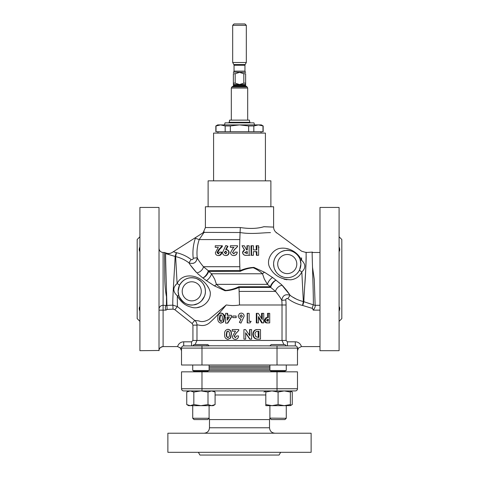 <?xml version="1.0" encoding="UTF-8"?>
<svg xmlns="http://www.w3.org/2000/svg" width="479" height="479" viewBox="0 0 479 479"><rect width="100%" height="100%" fill="white"/><g stroke="black" fill="none" stroke-linecap="round" stroke-linejoin="round"><path stroke-width="0.72" d="M239.009 287.424L239.5 304.985L282.017 304.985A42.517 42.517 0 0 0 281.772 300.375C280.736 298.154 278.664 295.166 275.557 291.412L270.719 287.424L239.009 287.424L238.829 286.759L270.419 286.759L267.438 284.352L264.348 279.065L262.51 273.772C260.163 271.485 257.085 269.473 253.277 267.743C248.787 268.108 244.416 269.312 240.171 271.365L240.53 271.198M204.323 231.968L199.204 239.572A42.517 42.517 0 0 0 197.234 257.762C196.462 262.66 193.702 264.354 188.942 262.857C184.972 259.84 180.535 257.744 175.637 256.588L165.74 253.636C167.866 254.068 169.979 253.696 172.087 252.523L203.671 232.381L240.069 232.519L240.32 227.543C249.643 228.944 257.534 228.663 263.983 226.705L273.605 227.1L263.797 226.729C257.325 228.681 249.499 228.95 240.32 227.543L205.395 227.543L203.24 232.519L204.323 231.968M203.24 232.519L202.24 233.297M276.251 232.842L276.724 232.83C274.718 231.447 273.677 229.537 273.605 227.1L273.605 206.76L270.88 206.76L270.88 180.84L208.12 180.84L208.12 206.76L205.395 206.76L205.395 227.543M203.671 232.381L195.642 237.506L195.366 238.279L199.204 239.572L239.823 239.572L240.069 232.519C251.559 234.56 263.211 232.554 270.479 232.644C278.76 232.944 278.76 232.944 270.479 232.644M173.308 251.75L176.47 252.696C181.858 253.936 186.75 256.205 191.139 259.492C192.384 259.953 193.073 259.522 193.205 258.205L197.234 257.762C198.27 259.989 200.336 262.971 203.431 266.713L208.263 270.701A5.455 4.389 -90 0 1 208.563 271.365L211.544 273.772L214.646 279.065L216.448 284.352C218.801 286.634 221.873 288.663 225.669 290.43C230.171 290.04 234.56 288.819 238.829 286.759M191.139 259.492L188.942 262.857C190.528 265.51 193.133 268.821 196.749 272.791A5.455 3.221 138.2 0 0 203.431 266.713L239.823 266.713L239.5 253.146L239.823 239.572M176.47 252.696L175.637 256.588L177.104 283.532C178.769 280.035 181.481 277.682 185.235 276.473C197.037 273.575 207.964 282.897 210.263 292.154C211.239 303.105 199.18 309.943 191.426 307.213C185.451 305.83 180.751 302.039 177.32 295.842L177.38 306.566L194.708 320.373C196.174 321.613 196.935 323.199 196.983 325.139L196.983 340.455L195.145 344.545M197.498 273.551L202.862 277.97A5.455 2.06 127.2 0 0 207.084 273.707A5.455 2.06 127.2 0 0 208.263 270.701L240.386 270.497C244.847 268.611 249.349 267.581 253.888 267.408L264.54 272.276L272.611 277.515A5.455 2.036 -53 0 0 267.438 284.352L216.448 284.352A5.455 3.958 136.8 0 1 214.37 285.855L206.377 280.616A5.455 2.042 127 0 0 211.544 273.772L262.51 273.772A5.455 3.958 -44.2 0 1 264.54 272.276M206.377 280.616L202.862 277.97A5.455 2.449 130.8 0 0 207.617 273.707A5.455 2.449 130.8 0 0 208.563 271.365L240.171 271.365L239.985 270.701M239.021 287.478L238.608 287.628C234.123 289.532 229.603 290.573 225.052 290.753L214.37 285.855M239.171 291.412L275.557 291.412A5.455 3.221 138.2 0 1 282.233 285.328C285.867 289.316 288.478 292.633 290.058 295.28C294.034 298.291 298.465 300.381 303.357 301.542L315.146 305.422C315.433 306.374 314.925 307.793 313.613 309.685L313.17 310.129L319.99 310.129M239.5 313.565L241.141 313.098C242.991 313.272 244.003 314.272 244.182 316.08L240.943 323.133L239.38 322.367L241.093 319.098L239.5 318.643L238.123 316.068L239.5 313.565L241.141 313.098M257.918 339.12C254.798 339.216 253.122 337.581 252.876 334.216C253.151 330.911 254.822 329.366 257.888 329.57L260.492 329.57L260.492 339.12L257.918 339.12M250.074 339.12L245.685 332.839L245.685 339.12L243.931 339.12L243.931 329.57L245.523 329.57L249.9 335.839L249.9 329.57L251.613 329.57L251.613 339.12L249.745 339.12L245.493 332.839M243.931 339.12L243.931 329.57M249.583 335.378L249.583 329.57L249.9 329.57M267.354 322.894C265.653 323.121 264.677 322.217 264.42 320.176L266.001 317.649L267.504 317.505L267.504 313.344L269.713 313.344L269.713 322.894L267.354 322.894M262.402 322.894L258.462 316.607L258.462 322.894L256.852 322.894L256.852 313.344L258.313 313.344L262.252 319.607L262.252 313.344L263.749 313.344L263.749 322.894L261.696 322.894L258.462 317.547M256.852 322.894L256.313 322.894L256.313 313.344L256.852 313.344M261.552 318.469L261.552 313.344L262.252 313.344M249.164 321.301L251.128 321.301L250.104 322.894L247.188 322.894L247.188 313.344L249.164 313.344L249.164 321.301L250.768 321.301M220.831 313.098L221.406 313.098C223.663 313.625 224.669 315.266 224.417 318.02L223.687 321.84L220.879 323.133C218.586 322.571 217.586 320.894 217.867 318.11C217.58 315.338 218.568 313.667 220.831 313.098C223.16 313.625 224.196 315.266 223.938 318.02L223.184 321.84L220.879 323.133M225.22 316.894L224.771 316.894L224.771 315.302L225.603 315.302L225.603 313.344L227.297 313.344L227.297 315.302L231.351 315.302L231.351 317.038L227.369 323.133L227.741 323.133L231.602 317.038L231.351 315.302M225.22 315.302L225.603 315.302M227.297 313.344L227.669 313.344L227.669 315.302M236.105 316.032L236.213 317.625L232.722 317.625L232.722 316.032L236.105 316.032L236.105 317.625M227.824 329.33L228.184 329.33C230.573 329.857 231.632 331.498 231.363 334.252L230.591 338.066L227.872 339.366C225.423 338.803 224.352 337.126 224.651 334.342C224.346 331.57 225.405 329.899 227.824 329.33C230.291 329.857 231.381 331.498 231.1 334.252L230.309 338.066L227.872 339.366M235.512 331.163L232.219 331.163L232.219 329.57L238.758 329.57L238.758 330.438L235.842 333.45L234.099 336.384L235.381 337.653L236.74 335.941L238.536 335.941C238.44 338.006 237.398 339.15 235.405 339.366L235.279 339.366C233.489 339.222 232.513 338.264 232.345 336.503L235.512 331.163L232.447 331.163M238.758 329.57L238.782 330.438L235.955 333.45L234.261 336.384L235.506 337.653M239.5 304.985C235.057 305.716 230.788 305.716 226.681 304.985L226.214 304.985C220.364 312.224 214.592 318.337 208.904 323.325C202.797 327.63 198.174 324.133 196.983 325.139L192.929 325.139L192.163 323.553L194.708 320.373L198.923 320.954C201.641 322.145 205.03 321.625 209.101 319.385L226.124 305.099M312.817 308.745L313.17 309.685L312.188 308.344L302.524 305.428C297.142 304.189 292.256 301.926 287.861 298.651C286.616 298.189 285.927 298.615 285.795 299.938A46.571 46.571 0 0 1 286.071 304.985L286.071 340.455L287.448 341.82L287.448 345.91L286.167 345.754M283.855 344.545L282.017 340.455L282.017 304.985L286.071 304.985M269.899 345.91L286.274 345.91M269.899 345.862L271.216 344.545L284.957 344.545L286.274 345.862M192.833 345.754L295.298 345.91A2.185 2.185 0 0 1 297.483 348.095L297.483 365.01L181.517 365.01L181.517 348.095A2.185 2.185 0 0 1 183.702 345.91L201.982 345.91L201.982 348.095L180.595 348.095L177.607 346.598A6.275 6.275 0 0 1 183.702 341.82L191.552 341.82L192.929 340.455L192.929 325.139M191.552 341.82L191.552 345.91L209.101 345.91M192.726 345.862L194.043 344.545L207.784 344.545L209.101 345.862M258.085 331.288L258.917 331.288L258.917 337.408L258.307 337.408L258.085 331.288C256.115 331.193 255.079 332.181 254.972 334.246L255.84 336.641L258.307 337.408M258.504 339.12C255.289 339.216 253.553 337.581 253.301 334.216C253.583 330.911 255.307 329.366 258.474 329.57M253.301 334.216L252.876 334.216M238.506 335.941C238.404 338.006 237.333 339.15 235.279 339.366M229.375 334.234C229.609 332.654 229.094 331.588 227.83 331.043L226.789 331.696L226.328 334.342C226.082 335.965 226.585 337.066 227.83 337.653C229.13 337.054 229.645 335.917 229.375 334.234M228.19 331.043L226.789 331.696M227.184 331.696L226.735 334.342C226.495 335.965 226.98 337.066 228.19 337.653M226.735 334.342L226.328 334.342M267.917 319.218L266.629 320.182L266.995 320.99L267.965 321.175L268.39 321.175L268.39 319.218L267.917 319.218L268.39 319.218M268.234 322.894C266.486 323.121 265.474 322.217 265.21 320.176L266.839 317.649L268.39 317.505L268.39 313.344M267.504 321.152L267.504 319.236M267.965 321.175L268.39 321.175M268.39 317.505L267.504 317.505M266.839 317.649L266.001 317.649M265.21 320.176L264.42 320.176M247.427 322.894L247.427 313.344M240.943 323.133L239.5 322.427M242.416 316.17L241.177 314.811L239.895 316.17L241.182 317.505L242.416 316.17L241.123 314.811M241.129 317.505L242.326 316.17M241.093 319.098L239.5 318.643M239.5 322.133L241.045 319.098M225.603 316.894L225.603 323.133L227.369 323.133M227.297 316.894L227.297 320.14L229.405 316.894L227.297 316.894M227.669 319.559L227.669 316.894L229.405 316.894M222.292 318.002C222.513 316.421 222.028 315.356 220.837 314.811L219.861 315.469L219.43 318.11C219.202 319.733 219.669 320.834 220.837 321.421C222.064 320.822 222.549 319.685 222.292 318.002M221.412 314.811L219.861 315.469M220.466 315.469L220.047 318.11C219.825 319.733 220.28 320.834 221.412 321.421M220.047 318.11L219.43 318.11M223.184 321.84L223.687 321.84M223.938 318.02L224.417 318.02M269.916 370.506L286.274 370.506L286.274 365.01M192.726 370.506L192.726 365.01L192.726 370.506L209.101 370.506L209.101 365.01M269.899 367.74L209.101 367.74M192.163 323.553L174.865 309.715L177.38 306.566L172.859 305.147C172.236 301.081 175.134 261.103 175.098 256.451L176.254 252.637M285.795 299.938L281.772 300.375C282.538 295.483 285.298 293.783 290.058 295.28L287.861 298.651M271.898 284.424A5.455 2.06 -52.8 0 0 270.719 287.424A5.455 4.389 90 0 1 270.419 286.759A5.455 2.449 -49.2 0 1 271.365 284.424A5.455 2.449 -49.2 0 1 276.12 280.161A5.455 2.06 -52.8 0 0 271.898 284.424M177.104 283.532C172.703 287.526 172.769 291.633 177.32 295.842A4.095 1.078 159.6 0 1 178.966 296.106C182.888 303.051 187.81 305.961 193.738 304.836C198.743 304.71 205.707 298.495 205.395 291.34C205.443 285.484 202.336 281.167 196.079 278.401C188.78 276.575 183.235 278.922 179.451 285.442A4.095 0.736 25.6 0 0 177.104 283.532L175.368 285.131M178.188 289.885L178.11 291.34A13.64 13.64 0 0 1 191.75 277.7A13.64 13.64 0 0 1 205.395 291.34A13.64 13.64 0 0 1 191.75 304.985A13.64 13.64 0 0 1 178.11 291.34L178.966 296.106M174.865 309.715L173.057 309.129L172.859 305.147L166.926 305.44C166.812 300.423 165.261 251.313 165.644 252.936C165.261 251.259 166.812 300.381 166.926 305.44L166.423 305.488C165.171 306.326 165.033 307.871 166.015 310.129L159.01 310.152M181.517 350.688L180.056 347.55M177.607 346.598A4.095 4.095 0 0 0 177.428 346.592L163.105 346.592C160.375 347.197 159.016 348.455 159.01 350.359L159.01 350.688A4.095 4.095 0 0 1 163.105 346.592L163.105 305.297A4.095 3.97 0 0 0 159.01 309.266M173.057 309.129L167.129 309.428L166.015 310.129M277.018 345.91L277.018 348.095L298.405 348.095L301.393 346.598L298.405 348.095L297.483 350.688M287.448 341.82L295.298 341.82A6.275 6.275 0 0 1 301.393 346.598A4.095 4.095 0 0 1 301.572 346.592L319.99 346.592M313.17 310.129L313.17 309.685L313.613 309.685M312.188 308.344L313.344 304.518C313.649 299.249 311.877 250.355 312.17 252.122C311.877 250.283 313.649 299.267 313.344 304.518M312.488 266.647L312.488 267.031M276.724 232.83L301.602 251.194L306.129 252.523L312.488 252.092L312.488 252.475L319.99 252.475M312.488 267.09L314.266 279.287L315.146 305.422M302.746 305.488L303.896 301.674C303.704 297.513 306.554 263.444 306.111 255.002C306.129 244.248 306.446 266.779 304.602 287.214M302.524 305.428L303.357 301.542L301.818 271.934C299.632 276.467 295.956 279.089 290.783 279.814C280.281 279.425 273.054 274.85 269.114 266.096C266.336 258.187 273.587 248.966 280.293 248.338C287.514 247.2 297.136 251.02 301.614 260.217C305.782 264.252 305.853 268.156 301.818 271.934A4.095 1.144 -155.4 0 1 299.65 269.743L300.89 264.055L300.099 259.474C297.417 252.313 289.843 249.547 285.729 250.499C280.987 250.469 273.467 256.031 273.605 264.055L273.653 265.198M300.099 259.474A4.095 1.718 -19.6 0 0 301.614 260.217L301.566 257.822M300.818 265.444L300.89 264.055A13.64 13.64 0 0 1 287.25 277.7A13.64 13.64 0 0 1 273.605 264.055A13.64 13.64 0 0 1 287.25 250.415A13.64 13.64 0 0 1 300.89 264.055A13.64 13.64 0 0 1 287.25 277.7A13.64 13.64 0 0 1 273.605 264.055L274 267.324M300.273 260.007L300.447 260.6M300.501 260.816L300.89 264.055M298.495 271.779L296.95 273.647M287.969 277.682L285.765 277.616M283.364 277.131L280.736 276.042M279.742 275.449L278.395 274.431M276.126 271.958L274.695 269.402M284.017 279.179L286.957 279.766M288.669 249.098L286.472 248.535M272.611 277.515L281.538 284.622L289.615 294.603M239.979 270.647L239.823 266.713M233.866 255.547C235.949 255.397 237.075 254.253 237.249 252.122L237.177 252.122C237.069 254.193 235.902 255.331 233.68 255.547L233.866 255.547M230.74 247.344L233.932 247.344L230.381 247.344L230.381 245.757L237.542 245.757A42.972 1.988 -90 0 0 237.536 246.625L234.471 249.631L232.62 252.565L233.968 253.834M227.459 246.278L225.681 249.553C227.603 249.745 228.633 250.751 228.776 252.571C228.603 254.379 227.555 255.373 225.627 255.547L226.076 255.547C227.872 255.427 228.884 254.433 229.106 252.571C228.938 250.703 227.95 249.697 226.148 249.553L227.98 246.278L225.831 245.511L227.98 246.278M221.268 252.122C221.154 254.193 220.112 255.331 218.125 255.547L218.819 255.547C220.657 255.397 221.663 254.253 221.831 252.122L219.532 252.122L218.22 253.834L217.005 252.565L217.7 252.565L219.376 249.631L222.274 246.625A42.972 17.43 -90 0 1 222.328 245.757L221.52 245.757L221.52 246.625L218.669 249.631L217.005 252.565M216.215 247.344L218.346 247.344L215.257 247.344L215.257 245.757L221.52 245.757M218.879 253.834L217.7 252.565M165.74 253.636C166.92 253.092 166.92 253.092 165.74 253.636M164.764 279.287L164.542 252.475L164.77 279.287C164.938 285.933 165.518 291.783 166.512 296.836L166.423 305.488M159.016 350.484L139.91 350.688L139.91 207.443L159.01 207.443L159.01 350.359M139.91 311.158C139.012 309.117 139.012 307.602 139.91 306.602M139.275 307.919L139.269 309.057M139.91 321.355L137.18 318.625L137.18 239.5L139.91 236.77M139.91 251.523C139.012 250.529 139.012 249.014 139.91 246.966L139.269 249.074L139.413 250.721M192.726 345.91L191.552 345.91M206.473 345.61L208.7 345.862M296.603 299.243L293.196 297.339M256.385 251.631L256.373 255.307L256.87 255.307L256.373 255.307M250.99 245.757L251.176 255.307L251.565 255.307L251.565 245.757L250.99 245.757L253.403 245.757L253.403 249.918L256.87 249.918L256.87 245.757L256.097 245.757L256.343 249.918M256.546 245.757L256.097 245.757M242.566 252.595C243.021 254.708 244.41 255.612 246.733 255.307L246.972 255.307C244.488 255.564 243.051 254.66 242.661 252.595C242.679 251.361 243.344 250.535 244.643 250.11L242.057 245.757L244.47 250.11L242.661 252.595M246.972 255.307L249.17 255.307L249.17 245.757L246.919 245.757L247.026 249.918M193.187 263.372L194.546 262.779M195.713 261.851L197.138 259.181M189.283 258.271L188.672 257.87M195.348 320.978L194.959 320.589M281.472 299.83L281.694 300.243M190.858 265.671L196.749 272.791M177.368 299.483L177.326 296.202M205.228 289.214L205.395 291.34A13.64 13.64 0 0 1 191.75 304.985A13.64 13.64 0 0 1 178.11 291.34A13.64 13.64 0 0 0 191.75 304.985A13.64 13.64 0 0 0 205.395 291.34A13.64 13.64 0 0 1 191.75 304.985A13.64 13.64 0 0 1 178.11 291.34L179.451 285.442M204.431 296.375L201.569 300.818M199.755 302.387L197.779 303.584M197.336 303.788L193.75 304.836M189.642 304.818L187.756 304.387M185.768 303.602L184.696 303.021M183.673 302.333L182.655 301.513M181.709 300.572L180.092 298.429M179.469 297.279L179.014 296.22M180.691 283.358L181.469 282.376M182.355 281.448L184.265 279.934M186.481 278.76L188.774 278.03M191.193 277.712L193.648 277.832M194.869 278.06L196.061 278.401M198.324 279.383L200.258 280.676M203.946 285.227L204.419 286.28M204.635 286.849L204.773 287.268M208.551 287.825L207.623 286.46M197.51 307.47L201.204 306.524M191.42 317.751L185.87 313.326M256.049 252.158L256.349 252.158M259.025 247.38L258.409 247.38M249.978 255.337L249.643 255.337M251.451 253.75L251.08 253.75M242.182 245.757L244.308 245.757L246.643 249.918L247.29 249.918L247.29 245.757M246.547 251.631L244.571 252.613L247.29 253.589L247.29 251.631L246.547 251.631M247.05 253.589L247.044 251.631M256.87 245.757L258.618 245.757L258.618 255.307L256.87 255.307L256.87 251.631L253.403 251.631L253.403 255.307L251.565 255.307M218.125 255.547C216.43 255.403 215.514 254.451 215.37 252.684L218.346 247.344M221.52 246.625L222.274 246.625M225.627 255.547C223.723 255.367 222.693 254.373 222.525 252.559L225.831 245.511M228.776 252.571L229.106 252.571M225.681 249.553L226.148 249.553M224.316 252.475L225.597 253.834L226.92 252.481L225.591 251.14L224.316 252.475L226.022 253.834M226.034 251.14L224.783 252.475M233.68 255.547C231.746 255.403 230.692 254.451 230.513 252.684L232.824 248.487L233.932 247.344M237.452 245.757L237.536 246.625M237.452 246.625L234.291 249.631L232.62 252.565M232.405 252.565L233.788 253.834L235.261 252.122L237.177 252.122M172.224 252.439C170.47 253.511 168.608 253.774 166.626 253.229L164.542 252.475L163.105 252.475L163.105 305.297L166.512 305.446M319.99 207.443L319.99 350.688L339.09 350.688L339.09 207.443L319.99 207.443M339.09 306.602C339.988 307.596 339.988 309.117 339.09 311.158M339.593 309.769L339.725 309.123M339.09 236.77L341.82 239.5L341.82 318.625L339.09 321.355M339.09 246.966C339.988 249.008 339.988 250.523 339.09 251.523M339.593 250.715L339.731 249.068M277.018 371.83L297.483 371.83L297.483 388.75A2.185 2.185 0 0 1 295.298 390.93L277.018 390.93L277.018 371.83L201.982 371.83L201.982 390.93L183.702 390.93A2.185 2.185 0 0 1 181.517 388.75L181.517 371.83L201.982 371.83M277.018 390.93L200.917 390.93L193.827 392.026L193.827 404.569L200.911 405.665L188.636 405.665L186.738 404.569L190.283 405.665L193.827 404.569M190.283 390.93L186.738 392.026L188.636 390.93L190.283 390.93L193.827 392.026M269.515 419.58L269.515 427.765L209.485 427.765L209.485 419.58L269.515 419.58L269.899 418.131L286.274 418.263L286.274 405.665M239.5 433.22L311.122 433.22L311.122 452.32L167.878 452.32L167.878 433.22L239.5 433.22M198.36 452.32L199.935 455.05L279.065 455.05L280.64 452.32M186.738 392.026L186.738 404.569M215.089 404.569L213.191 405.665L200.911 405.665L208 404.569L211.544 405.665L215.089 404.569L215.089 392.026L211.544 390.93L208 392.026L208 404.569M209.101 418.263L207.784 419.58L194.043 419.58L192.726 418.263L209.101 418.263L209.101 405.665M208 392.026L200.911 390.93M290.364 391.181L292.262 392.026L292.262 404.569L290.364 405.414M265.809 391.181L263.911 392.026M265.809 390.93L265.809 392.026L271.946 390.93L278.089 392.026L284.227 390.93L290.364 392.026L290.364 391.654M265.809 391.654L265.809 404.569L271.946 405.665L278.089 404.569L284.227 405.665L265.809 405.665L265.809 404.941M278.089 392.026L278.089 404.569L284.227 405.665L290.364 404.569L290.364 404.941M290.364 405.617L284.227 405.665M284.945 419.58L286.274 418.263L284.957 419.58L271.216 419.58L269.899 418.263L269.899 405.665M271.228 419.58L269.916 418.263M292.262 404.569L290.364 405.665L290.364 390.93L292.262 392.026M181.517 371.83L181.517 388.75A2.185 2.185 0 0 0 183.702 390.93M209.101 369.105L269.899 369.105M208.12 206.76L270.88 206.76M213.58 180.84L213.58 133.09L265.42 133.09L265.42 180.84M218.262 125.187L215.831 125.965L215.831 131.725L263.169 131.725L263.169 125.965L258.403 124.905L239.5 124.905L248.655 125.965L253.828 125.965L253.828 131.725M248.655 131.725L248.655 125.965M256.067 125.187L253.828 125.965L258.403 124.905L261.33 124.905L263.169 125.965M216.017 131.725L216.017 125.965L220.597 124.905L225.172 125.965L230.345 125.965L239.5 124.905L217.67 124.905L215.831 125.965M254.505 124.905L253.96 122.858L225.04 122.858L224.495 124.905M262.983 131.725L262.983 125.965M225.172 131.725L225.172 125.965M230.345 125.965L230.345 131.725M229.231 122.295L249.769 122.295L249.391 120.127L229.609 120.127L229.231 122.295L228.561 122.858M235.183 73.742L233.363 73.742C233.363 71.982 233.363 71.982 233.363 73.742C233.363 71.982 233.363 71.982 233.363 73.742L233.363 84.502L233.363 83.16L235.183 83.16L239.5 84.526L243.817 83.16L245.637 83.16L245.637 84.502L245.637 73.742C245.637 71.982 245.637 71.982 245.637 73.742C245.637 71.982 245.637 71.982 245.637 73.742L243.817 73.742L239.5 72.383L235.183 73.742L235.183 83.16M243.817 83.16L243.817 73.742M245.637 72.383L233.644 72.095L233.363 72.718M239.5 62.515L246.32 62.515L246.32 25.315L232.68 25.315L232.68 62.515L239.5 62.515M232.68 25.315L234.045 23.95L244.955 23.95L246.32 25.315M193.205 258.205A46.571 46.571 0 0 1 195.366 238.279M192.929 340.455L286.071 340.455M277.018 365.01L277.018 348.095L201.982 348.095L201.982 365.01M209.101 366.375L269.899 366.375M183.702 341.82L183.702 345.91M295.298 341.82L295.298 345.91M182.2 291.34A9.55 9.55 0 0 0 191.75 300.89A9.55 9.55 0 0 0 201.3 291.34A9.55 9.55 0 0 0 191.75 281.79A9.55 9.55 0 0 0 182.2 291.34M167.129 309.428L166.926 305.44M277.7 264.055A9.55 9.55 0 0 0 287.25 273.605A9.55 9.55 0 0 0 296.8 264.055A9.55 9.55 0 0 0 287.25 254.505A9.55 9.55 0 0 0 277.7 264.055M218.669 249.631L219.376 249.631M315.11 305.297L319.99 305.297M194.043 371.327L193.223 370.506L194.043 371.812L194.043 371.327L207.784 371.327L208.605 370.506M271.228 371.327L284.957 371.327L285.777 370.506M209.101 370.465L269.899 370.465M181.517 388.75L297.483 388.75M265.809 394.977L215.089 394.977M231.315 120.127L231.315 88.04L247.685 88.04L247.122 86.938L245.505 85.669L245.637 84.526L240.039 84.502M231.315 88.04L231.878 86.938L247.122 86.938M231.878 86.938L233.183 86.16L245.817 86.16M233.183 86.16L233.495 85.669L245.505 85.669M233.495 85.669L233.495 84.885L245.505 84.885M233.495 84.885L233.363 84.526L238.961 84.502M233.644 72.095L234.045 71.132L244.955 71.132L244.955 65.24L234.045 65.24L233.86 64.563L245.14 64.563L246.32 62.515M163.105 252.475C160.615 252.229 159.25 250.864 159.01 248.379M159.01 350.688C159.22 350.083 158.537 347.55 163.105 346.592C158.537 347.55 159.22 350.083 159.01 350.688M207.784 371.83L207.784 371.327M271.216 371.83L270.396 370.506M285.203 371.83L284.957 371.327M269.899 370.506L269.899 365.01M209.485 419.58L209.101 418.131M269.515 427.765C269.839 431.082 271.659 432.896 274.97 433.22M209.485 427.765C209.161 431.082 207.347 432.896 204.03 433.22M192.726 418.263L192.726 405.665L192.726 418.263L194.043 419.58M213.191 390.93L215.089 392.026M261.055 131.725L261.055 133.09M217.945 131.725L217.945 133.09M249.769 122.295L250.439 122.858M247.685 120.127L247.685 88.04M245.356 72.095L244.955 71.132M234.045 71.132L234.045 65.24M244.955 65.24L245.14 64.563M233.86 64.563L232.68 62.515"/></g></svg>
